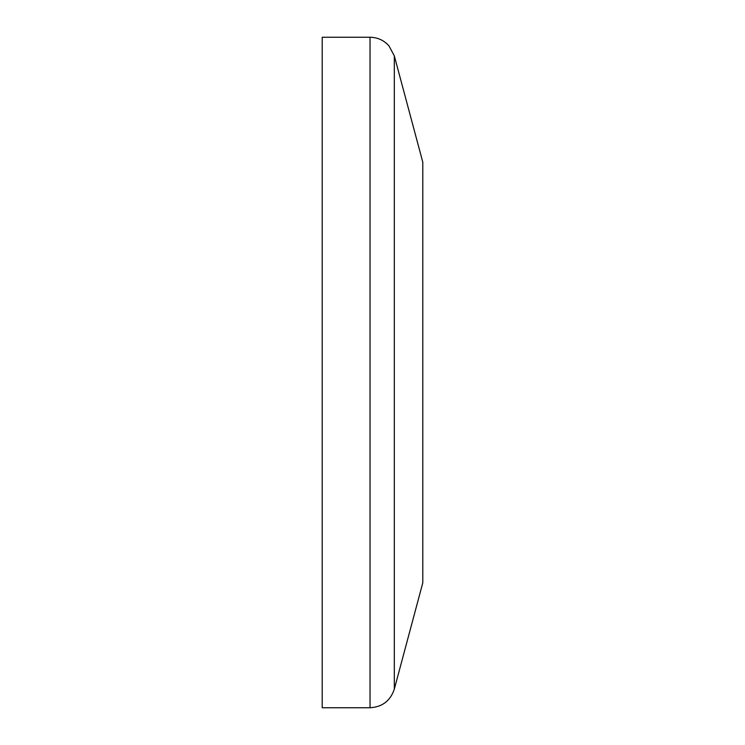 <?xml version="1.0" encoding="UTF-8"?>
<svg xmlns="http://www.w3.org/2000/svg" width="745" height="745" viewBox="0 0 745 745"><rect width="100%" height="100%" fill="white"/><g stroke="black" fill="none" stroke-linecap="round" stroke-linejoin="round"><path stroke-width="1.12" d="M322.213 372.5L322.213 37.25L370.032 37.25L370.032 707.75L322.213 707.75L322.213 372.5M422.788 372.5L422.788 162.149L394.319 55.884L394.319 689.116L422.788 582.851L422.788 372.5M394.319 55.884L388.937 45.818C383.861 40.249 377.557 37.39 370.032 37.25M370.032 707.75C382.315 707.005 390.417 700.794 394.319 689.116"/></g></svg>

